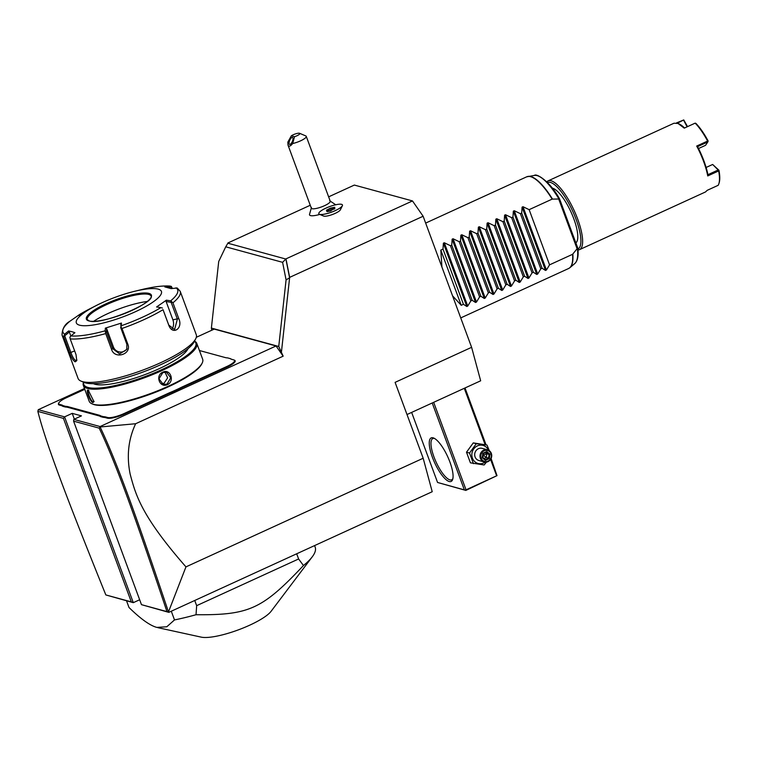 <?xml version="1.0" encoding="UTF-8"?>
<svg xmlns="http://www.w3.org/2000/svg" width="757" height="757" viewBox="0 0 757 757"><rect width="100%" height="100%" fill="white"/><g stroke="black" fill="none" stroke-linecap="round" stroke-linejoin="round"><path stroke-width="1.14" d="M84.784 389.335L66.361 397.766A13.361 3.104 -20.3 0 0 58.828 402.904A13.361 3.104 -20.3 0 0 59.671 404.408L61.525 404.91A26.467 6.141 159.7 0 1 62.973 405.629L65.641 406.358A26.467 6.141 159.7 0 1 67.969 406.67L99.356 415.243A26.467 6.141 159.7 0 1 100.804 415.953L103.472 416.681A26.467 6.141 159.7 0 1 105.8 416.993L107.655 417.504A13.361 3.104 -20.3 0 0 124.129 413.53L167.865 393.498A26.467 6.141 159.7 0 1 172.511 391.511L178.851 388.606A26.467 6.141 159.7 0 1 183.128 386.515L226.873 366.483A13.361 3.104 -20.3 0 0 233.894 359.954A13.361 3.104 -20.3 0 0 233.563 359.84L231.708 359.329A26.467 6.141 159.7 0 1 231.065 359.111A26.467 6.141 159.7 0 1 230.27 358.619L227.592 357.891A26.467 6.141 159.7 0 1 225.274 357.569L199.432 350.519M38.276 409.688L37.85 411.401C45.808 442.741 65.793 495.807 105.838 594.936L133.298 602.667L64.572 416.861L38.276 409.688L84.481 388.521M139.657 599.752L133.298 602.667L131.321 601.891L63.446 418.384L64.572 416.861L72.218 413.36L74.356 419.123M196.3 337.31L214.25 329.096L276.068 345.968L100.094 426.56L73.798 419.378L81.453 415.877L72.218 413.36M230.27 358.619L230.894 358.884A25.965 6.028 -20.3 0 0 231.396 359.234M233.894 359.954L234.509 360.209A13.863 3.217 159.7 0 1 227.223 366.994L183.478 387.026A25.965 6.028 -20.3 0 0 179.248 389.098L178.851 388.606M124.129 413.53L124.479 414.041L168.224 394.009A25.965 6.028 -20.3 0 1 172.823 392.041L179.248 389.098M124.479 414.041A13.863 3.217 159.7 0 1 107.38 418.167L105.526 417.656A25.965 6.028 -20.3 0 0 103.226 417.344L103.472 416.681M67.969 406.67L67.695 407.332L99.091 415.896A25.965 6.028 -20.3 0 1 100.511 416.605L103.226 417.344M67.695 407.332A25.965 6.028 -20.3 0 0 65.395 407.02L65.641 406.358M59.671 404.408L59.406 405.061L61.26 405.572A25.965 6.028 -20.3 0 1 62.68 406.282L65.395 407.02M59.406 405.061A13.863 3.217 159.7 0 1 58.535 403.509L58.828 402.904M276.068 345.968L283.165 356.178L278.746 346.479L211.383 328.084L211.79 330.213M168.281 611.353C135.645 514.003 116.436 461.079 100.104 426.986L135.645 423.731C128.33 439.297 126.504 456.102 130.166 474.166C135.579 494.283 140.745 515.29 185.957 566.879L168.385 612.176L166.956 611.618C134.491 514.751 115.31 461.874 99.186 428.14L73.59 421.157L141.474 604.663L168.811 612.356L432.219 491.719L423.172 458.24L395.097 382.361L471.611 347.321L480.667 380.799L407.001 414.533M185.957 566.879L423.172 458.24M135.645 423.731L283.165 356.178M328.633 196.848L354.352 185.068L412.489 200.936L423.125 216.247L289.657 277.365L281.481 351.627M423.125 216.247L471.611 347.321M412.489 200.936L285.985 258.866L289.657 277.365M285.843 258.828L289.6 277.819L286.08 279.872L282.598 262.329L285.985 258.866M286.08 279.872L278.746 346.479M211.383 328.084L218.716 261.487L225.737 246.81L282.598 262.329M225.737 246.81L227.866 243.215L285.398 258.922M227.28 244.199L227.866 243.215M310.247 205.261L227.857 242.997M319.407 214.259L323.589 216.038A9.207 2.139 -20.3 0 0 332.086 214.628A9.207 2.139 -20.3 0 0 340.357 209.84L342.363 205.772A12.604 2.924 159.7 0 1 331.046 212.329A12.604 2.924 -20.3 0 1 319.407 214.259A12.604 2.924 -20.3 0 1 318.829 213.729A12.604 2.924 -20.3 0 0 318.829 213.729A12.604 2.924 -20.3 0 0 331.651 212.083A12.604 2.924 -20.3 0 0 342.457 204.967A12.604 2.924 159.7 0 1 342.467 204.986A12.604 2.924 159.7 0 1 342.363 205.772M311.458 207.484L309.471 214.581A14.099 3.274 -20.3 0 0 319.776 214.42M342.467 204.986L342.457 204.967A12.604 2.924 -20.3 0 0 327.185 207.569A12.235 2.839 -20.3 0 1 326.078 208.09A12.235 2.839 -20.3 0 1 324.914 208.601A12.604 2.924 -20.3 0 0 318.82 213.711L318.829 213.729M291.322 135.825L287.802 142.193L288.038 145.202L311.335 208.194A10.087 2.337 -20.3 0 0 324.479 205.705A10.087 2.337 159.7 0 0 330.241 201.192L306.263 136.364A10.087 2.337 159.7 0 1 300.501 140.868A10.087 2.337 159.7 0 1 292.685 143.527L294.52 136.695A5.044 1.173 -20.3 0 0 299.602 133.298A5.044 1.173 -20.3 0 0 295.864 133.771A5.044 1.173 -20.3 0 0 291.322 135.825L294.52 136.695M299.602 133.298L305.8 135.938A10.087 2.337 159.7 0 1 306.263 136.364M288.038 145.202C288.805 146.924 290.357 146.366 292.685 143.527M289.609 144.426A3.785 1.419 113.2 0 1 289.543 144.407A3.785 1.419 113.2 0 1 289.685 140.461A3.785 1.419 113.2 0 1 292.448 137.424A3.785 1.419 113.2 0 1 292.514 137.452A3.785 1.419 113.2 0 1 292.372 141.398A3.785 1.419 113.2 0 1 289.609 144.426M330.8 210.531L334.831 208.468L334.67 207.276L330.478 208.147L326.437 210.209L327.242 211.619L330.951 210.853M326.437 210.209L327.185 211.26M330.478 208.147L330.667 208.743L327.09 210.569L327.336 211.222M334.376 207.976L334.67 207.276L334.376 207.976L330.667 208.743L331.235 210.285M334.831 208.468L334.518 209.027L334.831 208.468M497.008 475.642L465.839 490.413L437.565 482.464L465.309 490.158L497.008 475.642L491.094 458.487M486.022 444.775L465.016 387.963M437.565 482.464L411.647 412.404M464.325 489.77L432.219 402.979M449.242 481.518A23.95 7.191 65.4 0 1 432.398 457.275A23.95 7.191 65.4 0 1 433.08 437.82A23.95 7.191 65.4 0 1 433.752 438.066A23.95 7.191 65.4 0 1 447.699 456.679A23.95 7.191 65.4 0 1 452.686 479.389A23.95 7.191 65.4 0 1 449.242 481.518M465.877 489.391L433.666 402.317M496.478 475.377L490.574 459.414M485.067 444.51L464.278 388.303M465.839 490.413L465.309 490.158M452.894 478.547A22.682 6.813 65.4 0 1 451.702 479.796A22.682 6.813 65.4 0 1 449.913 479.862A22.682 6.813 65.4 0 1 434.953 459.452A22.682 6.813 65.4 0 1 432.805 438.54A22.682 6.813 65.4 0 1 434.527 438.454M486.477 462.092L484.149 464.968L470.419 462.839L466.492 452.222L473.267 442.902L486.997 445.04L489.287 450.661M485.19 462.149A9.377 8.677 -74.7 0 1 483.714 462.991A9.377 8.677 -74.7 0 1 472.425 458.165A9.377 8.677 -74.7 0 1 477.393 445.892A9.377 8.677 -74.7 0 1 488.454 450.169M473.437 463.663L469.51 453.046L476.285 443.734L486.997 445.04M487.517 449.809L482.209 448.362A6.302 5.829 105.3 0 0 478.424 448.693A6.302 5.829 105.3 0 0 474.696 454.957A6.302 5.829 105.3 0 0 478.897 460.521L484.196 461.969A6.302 5.829 105.3 0 0 487.991 461.638A6.302 5.829 -74.7 0 0 491.719 455.383A6.302 5.829 -74.7 0 0 487.517 449.809A6.302 5.829 -74.7 0 0 483.732 450.141A6.302 5.829 105.3 0 0 480.004 456.405A6.302 5.829 105.3 0 0 484.196 461.969M469.51 453.046L466.492 452.222M476.285 443.734L473.267 442.902M484.177 450.784A5.668 5.252 -74.7 0 1 491.009 453.698A5.668 5.252 -74.7 0 1 488 461.127A5.668 5.252 105.3 0 1 481.168 458.203A5.668 5.252 105.3 0 1 484.177 450.784M486.382 452.203L486.723 451.532L482.843 453.311L482.209 457.73L485.455 460.379L489.334 458.6L489.968 454.181L486.723 451.532L483.193 453.661L482.663 457.417L485.455 460.379L485.332 459.575M482.843 453.311L482.625 457.37L485.36 459.594M489.968 454.181L489.088 454.408L486.401 452.222L483.193 453.689M489.334 458.6L488.558 458.089L489.088 454.408L486.827 453.793L482.985 455.194M483.004 455.061L483.42 453.585M485.436 452.658L486.827 453.793L486.306 457.474L483.098 455.137L482.966 457.644M484.035 458.515L486.306 457.474L488.558 458.089L485.332 459.565M441.927 267.06L440.82 250.103L443.006 249.11L443.384 243.186L444.312 242.76L450.443 245.703L451.749 245.107L452.137 239.184L453.065 238.758L459.187 241.701L460.493 241.095L460.881 235.181L461.808 234.755L467.93 237.689L469.236 237.092L469.624 231.169L470.551 230.753L476.673 233.686L477.979 233.09L478.367 227.166L479.295 226.74L485.426 229.683L486.732 229.087L487.111 223.164L488.038 222.738L494.17 225.681L495.475 225.084L495.854 219.161L496.781 218.735L502.913 221.678L504.219 221.072L504.597 215.158L505.525 214.733L511.656 217.666L512.962 217.07L513.341 211.146L514.268 210.73L520.4 213.663L521.705 213.067L522.084 207.144L523.011 206.718L529.143 209.661L552.165 199.119A50.416 15.14 -114.6 0 0 530.6 176.693A50.416 15.14 -114.6 0 0 526.617 176.845L425.652 223.088M452.572 295.855L461.24 305.298L463.426 304.295L466.804 306.49L467.731 306.065L470.863 300.889L472.169 300.292L475.547 302.478L476.475 302.062L479.607 296.886L480.913 296.29L484.291 298.476L485.218 298.05L488.35 292.883L489.656 292.287L493.034 294.473L493.961 294.047L497.094 288.881L498.399 288.275L501.777 290.47L502.705 290.045L505.837 284.869L507.143 284.272L510.521 286.468L511.448 286.042L514.58 280.866L515.886 280.27L519.264 282.456L520.191 282.039L523.324 276.863L524.629 276.267L528.017 278.453L528.944 278.027L532.067 272.861L533.373 272.265L536.76 274.45L537.688 274.025L540.81 268.858L542.116 268.252L545.504 270.448L546.431 270.022L549.554 264.846L572.585 254.305L577.686 248.031M559.546 198.996L552.165 199.119M549.554 264.846L529.143 209.661M552.232 188.096A30.252 9.084 65.4 0 1 552.525 188.162A30.252 9.084 65.4 0 1 572.065 214.42A30.252 9.084 65.4 0 1 575.859 242.931M577.903 249.006A36.554 10.976 -114.6 0 0 574.525 215.367A36.554 10.976 -114.6 0 0 550.396 182.418A36.554 10.976 -114.6 0 0 547.462 182.551M577.979 249.952A37.812 11.355 -114.6 0 0 579.569 249.63A37.812 11.355 -114.6 0 0 575.992 214.78A37.812 11.355 -114.6 0 0 551.058 180.762A37.812 11.355 -114.6 0 0 548.077 180.885A37.812 11.355 -114.6 0 0 546.8 181.869M677.316 123.202L683.751 119.928L676.389 122.965M579.569 249.63L705.477 191.966L707.237 190.319L718.166 185.314A37.812 11.355 -114.6 0 0 718.857 183.724A37.812 11.355 -114.6 0 0 718.667 170.931L707.738 175.936A37.812 11.355 -114.6 0 0 696.686 146.054L707.615 141.048A37.812 11.355 -114.6 0 0 695.163 123.136L684.233 128.141L678.045 123.476L673.995 123.221L548.077 180.885M678.045 123.476L678.934 123.855A37.055 11.128 65.4 0 1 684.565 127.99M683.751 119.928L687.545 126.618M707.738 175.936L707.918 174.678L718.194 169.975L712.649 164.468L718.961 170.268L718.667 170.931M718.961 170.268A37.055 11.128 65.4 0 1 719.15 182.806L718.857 183.724M718.194 169.975L718.762 170.297M707.918 174.678A37.055 11.128 -114.6 0 0 697.547 146.64L696.686 146.054M707.615 141.048L707.823 141.938L697.547 146.64M708.05 141.341L708.136 140.982A37.055 11.128 65.4 0 0 695.929 123.419L695.163 123.136M683.666 120.297L687.101 126.826M712.649 164.468L706.12 167.458M707.823 141.938L705.562 145.306L698.522 148.533M542.116 268.252L521.705 213.067M540.81 268.858L520.4 213.663M533.373 272.265L512.962 217.07M532.067 272.861L511.656 217.666M524.629 276.267L504.219 221.072M523.324 276.863L502.913 221.678M515.886 280.27L495.475 225.084M514.58 280.866L494.17 225.681M507.143 284.272L486.732 229.087M505.837 284.869L485.426 229.683M498.399 288.275L477.979 233.09M497.094 288.881L476.673 233.686M489.656 292.287L469.236 237.092M488.35 292.883L467.93 237.689M480.913 296.29L460.493 241.095M479.607 296.886L459.187 241.701M472.169 300.292L451.749 245.107M470.863 300.889L450.443 245.703M463.426 304.295L443.006 249.11M440.82 250.103L461.24 305.298M100.047 426.948L99.186 428.14M73.798 419.378L73.59 421.157M105.838 594.936L131.321 601.891M63.446 418.384L37.85 411.401M141.474 604.663L166.956 611.618M126.542 600.821L129.012 607.511C140.698 618.933 149.971 625.566 156.822 627.402L166.805 626.768L174.507 619.926L171.29 611.221M194.738 600.481L196.659 605.666L196.025 614.731A100.823 23.401 159.7 0 1 174.507 619.926M296.687 553.793L298.608 558.978L196.659 605.666M314.59 545.598L315.186 547.207A100.823 23.401 159.7 0 1 312.291 556.774A100.823 23.401 159.7 0 1 303.462 565.536L298.608 558.978M303.462 565.536C262.159 609.253 249.271 615.157 196.025 614.731M312.291 556.774L271.11 611.287A39.629 9.198 159.7 0 1 238.275 629.9A39.629 9.198 159.7 0 1 201.23 637.139L157.797 627.648M62.68 406.282L62.973 405.629M100.511 416.605L100.804 415.953M172.823 392.041L172.511 391.511M83.563 382.19A60.494 14.042 -20.3 0 0 83.327 385.408L89.203 401.267A60.494 14.042 -20.3 0 0 91.994 403.803L92.931 404.2A59.737 13.863 -20.3 0 0 94.379 404.702A59.737 13.863 -20.3 0 0 153.037 393.205A59.737 13.863 -20.3 0 0 201.75 363.947L202.195 363.038A60.494 14.042 -20.3 0 0 202.677 359.291L196.801 343.423A60.494 14.042 -20.3 0 0 194.54 341.142M91.994 403.803A60.494 14.042 -20.3 0 0 93.471 404.304A60.494 14.042 -20.3 0 0 152.876 392.675A60.494 14.042 -20.3 0 0 202.195 363.038M88.238 390.167L94 401.712L92.837 402.582C90.092 401.891 85.229 388.757 88.238 390.167L88.701 390.366M83.327 385.408A60.494 14.042 -20.3 0 0 87.604 388.445A60.494 14.042 -20.3 0 0 153.747 374.138A60.494 14.042 -20.3 0 0 196.801 343.423M167.448 384.603C159.727 388.436 154.882 375.292 162.85 372.189C170.259 368.271 175.094 381.405 167.448 384.603L167.089 384.092L163.247 384.405L158.979 378.822L162.84 372.595L166.568 372.245L170.694 377.79L167.089 384.092M83.696 382.257A59.737 13.863 -20.3 0 0 88.001 387.452A59.737 13.863 -20.3 0 0 157.409 371.602A59.737 13.863 -20.3 0 0 194.473 341.275M93.404 383.667A51.675 11.989 -20.3 0 0 95.004 384.244A51.675 11.989 -20.3 0 0 146.271 374.109A51.675 11.989 -20.3 0 0 188.029 348.665M80.99 381.102L84.084 382.417A60.494 14.042 -20.3 0 0 85.56 382.919A60.494 14.042 -20.3 0 0 144.956 371.29A60.494 14.042 -20.3 0 0 194.284 341.653L195.779 338.634A63.02 14.62 -20.3 0 0 196.281 334.736L180.232 291.369A63.02 14.62 159.7 0 1 172.927 302.809L178.766 318.574C183.345 328.33 172.691 335.654 168.868 325.444L163.039 309.67A63.02 14.62 159.7 0 1 121.991 328.472L127.829 344.236C132.068 354.304 114.581 359.783 111.553 349.356L105.725 333.591A63.02 14.62 159.7 0 1 70.193 338.89L76.031 354.664L76.75 360.654L75.208 361.846C73.259 360.739 71.404 357.768 69.653 352.923L63.825 337.149A63.02 14.62 159.7 0 1 62.036 335.096L78.075 378.462A63.02 14.62 -20.3 0 0 80.99 381.102A63.02 14.62 -20.3 0 0 82.522 381.623A63.02 14.62 -20.3 0 0 144.398 369.501A63.02 14.62 -20.3 0 0 195.779 338.634M70.193 338.89L69.881 337.177L70.959 335.919A61.147 14.194 -20.3 0 0 105.214 330.8L105.725 333.591M76.892 359.972L75.747 360.531C74.072 359.566 72.473 356.935 70.94 352.639L64.714 335.815L69.351 332.001L70.836 336.023M167.836 287.584L171.233 287.026L171.309 286.373L172.378 288.408M171.309 286.373L169.663 286.108A61.147 14.194 -20.3 0 0 142.042 289.505L135.011 291.199A45.373 10.532 -20.3 0 0 96.262 305.535A45.373 10.532 -20.3 0 0 79.542 325.179A45.373 10.532 -20.3 0 0 135.494 311.685A45.373 10.532 -20.3 0 0 158.232 289.136A45.373 10.532 -20.3 0 0 135.011 291.199M142.042 289.505C153.879 286.666 163.275 285.531 170.259 286.089L164.799 286.903L171.101 288.616L177.261 288.001L180.232 291.369M171.233 287.026L171.782 288.512M172.927 302.809L170.647 300.841A61.147 14.194 -20.3 0 0 175.965 287.83M121.991 328.472L120.978 327.033L121.29 325.747A61.147 14.194 -20.3 0 0 160.872 307.616L156.595 306.964L166.379 300.179L166.133 301.541L171.139 302.317L171.688 301.636M171.139 302.317L177.365 319.142L174.593 329.541L168.773 325.103L163.039 309.67M160.872 307.616L162.443 308.042M105.214 330.8L105.346 328.122L121.432 323.059L120.808 324.318L120.978 327.033M120.647 327.459L126.873 344.293L126.779 349.45L119.644 353.898L112.746 348.731L106.519 331.907L105.781 331.821M105.346 328.122L106.68 328.765L113.436 347.037A7.561 7.191 22.2 0 0 127.081 348.523M106.519 331.907L106.68 328.765M96.262 305.535L89.818 308.828A61.147 14.194 -20.3 0 0 79.759 314.401L69.985 321.186A61.147 14.194 -20.3 0 0 64.657 334.197L68.613 330.951L71.707 331.642L74.915 332.673L70.959 335.919M166.379 300.179L170.647 300.841M121.432 323.059L121.29 325.747M64.657 334.197L63.825 337.149M68.613 330.951L69.351 332.001M64.714 335.815L63.929 335.55M78.747 315.508L89.818 308.828M151.05 296.025A34.027 7.892 -20.3 0 0 150.416 295.23A34.027 7.892 -20.3 0 0 148.694 294.426A34.027 7.892 -20.3 0 0 113.654 301.608A34.027 7.892 -20.3 0 0 87.187 318.621A34.027 7.892 -20.3 0 0 87.225 319.634M93.669 321.29A40.074 9.302 159.7 0 1 147.227 301.475M166.133 301.541L172.889 319.814A7.561 4.921 -98.5 0 1 171.915 328.992M94.076 401.38L93.102 401.92C90.622 401.305 86.109 389.089 88.853 390.423M161.78 383.771L164.042 383.26L167.638 377.847L164.979 372.075M572.841 254.115A50.369 15.121 65.4 0 1 569.955 267.656L568.602 268.517A50.416 15.14 -114.6 0 0 572.585 254.305M577.449 248.864A48.637 14.601 -114.6 0 1 574.8 263.531L569.955 267.656A50.369 15.121 65.4 0 1 569.283 268.129M527.364 176.58A50.369 15.121 65.4 0 1 528.159 176.39A50.369 15.121 65.4 0 1 552.478 199.053M559.054 199.148A48.637 14.601 -114.6 0 0 534.442 175.406C536.259 173.126 549.866 181.027 559.593 198.949L577.818 248.201M558.761 199.195L577.212 249.081M523.011 206.718L546.431 270.022M522.084 207.144L545.504 270.448M514.268 210.73L537.688 274.025M513.341 211.146L536.76 274.45M505.525 214.733L528.944 278.027M504.597 215.158L528.017 278.453M496.781 218.735L520.191 282.039M495.854 219.161L519.264 282.456M488.038 222.738L511.448 286.042M487.111 223.164L510.521 286.468M479.295 226.74L502.705 290.045M478.367 227.166L501.777 290.47M470.551 230.753L493.961 294.047M469.624 231.169L493.034 294.473M461.808 234.755L485.218 298.05M460.881 235.181L484.291 298.476M453.065 238.758L476.475 302.062M452.137 239.184L475.547 302.478M444.312 242.76L467.731 306.065M443.384 243.186L466.804 306.49M61.525 404.91L61.26 405.572M99.356 415.243L99.091 415.896M105.8 416.993L105.526 417.656M107.655 417.504L107.38 418.167M167.865 393.498L168.224 394.009M183.128 386.515L183.478 387.026M226.873 366.483L227.223 366.994M75.208 361.846L75.747 360.531M69.653 352.923L74.65 350.936M178.766 318.574L172.889 319.814M127.829 344.236L126.873 344.293M111.553 349.356L112.746 348.731L113.436 347.037M148.94 293.394A34.661 8.043 -20.3 0 0 106.198 303.689A34.661 8.043 -20.3 0 0 88.824 320.921A34.661 8.043 -20.3 0 0 131.576 310.616A34.661 8.043 -20.3 0 0 148.94 293.394M151.012 295.921A34.027 7.892 -20.3 0 0 148.609 294.218A34.027 7.892 -20.3 0 0 111.411 302.261A34.027 7.892 -20.3 0 0 87.187 319.539L89.212 320.892C100.586 325.709 155.933 302.478 151.012 295.921M92.837 402.582L93.102 401.92M335.815 204.835L329.683 200.737M326.74 211.354L330.8 210.503L334.717 208.506M334.499 208.923L334.348 207.872M568.602 268.517L460.739 317.912M534.442 175.406L526.617 176.845M574.8 263.531C577.657 260.805 578.67 255.724 577.837 248.287M62.036 335.096C62.206 328.765 64.79 324.176 69.776 321.318"/></g></svg>

